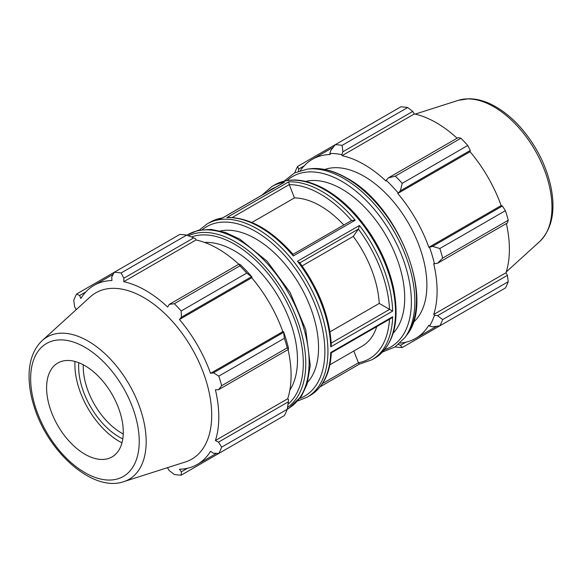 <?xml version="1.0" encoding="UTF-8"?>
<svg xmlns="http://www.w3.org/2000/svg" width="582" height="582" viewBox="0 0 582 582"><rect width="100%" height="100%" fill="white"/><g stroke="black" fill="none" stroke-linecap="round" stroke-linejoin="round"><path stroke-width="0.87" d="M330.743 150.549L329.892 153.488A104.476 60.317 60 0 1 341.794 154.667L342.893 151.757L342.114 145.376A111.147 64.173 -120 0 0 335.254 144.692L330.743 150.549M329.892 153.488L330.256 154.506A103.363 59.677 -120 0 0 312.323 159.33A103.363 59.677 -120 0 0 300.407 170.541M400.023 343.082A103.363 59.677 -120 0 0 415.694 338.368A103.363 59.677 -120 0 0 428.839 325.251L429.538 326.073L432.506 326.808L439.832 325.833A111.147 64.173 -120 0 0 442.676 319.554L437.533 315.684L434.463 315.182A104.476 60.317 60 0 1 429.538 326.073M434.463 315.182L433.714 314.476A103.363 59.677 -120 0 0 433.714 263.719L437.533 263.29L442.676 258.095A111.147 64.173 -120 0 0 439.832 248.529L432.506 246.353L429.538 247.292A104.476 60.317 60 0 1 434.463 263.879M429.538 247.292L428.839 247.314A103.363 59.677 -120 0 0 397.761 193.471L400.416 190.78L402.198 183.345A111.147 64.173 -120 0 0 395.338 176.099L388.267 177.954L386.222 180.318A104.476 60.317 60 0 1 398.117 192.875M386.222 180.318L385.99 181.046A103.363 59.677 -120 0 0 342.027 155.67L341.794 154.667M413.125 322.53A88.915 51.34 -120 0 0 426.882 285.151A88.915 51.34 -120 0 0 391.264 199.16A88.915 51.34 -120 0 0 324.763 169.471M335.254 144.692L400.823 106.833A111.147 64.173 -120 0 1 407.684 107.517L342.114 145.376M298.508 171.188L298.653 169.078L297.613 166.423A111.147 64.173 -120 0 0 294.776 172.701L294.754 172.825M395.222 346.836L395.338 346.879A111.147 64.173 -120 0 0 402.198 347.563L400.416 345.337L398.517 344.406M405.821 342.216L400.416 345.337M402.198 347.563L467.768 309.704M433.714 314.476L506.005 272.74L507.395 275.351L437.533 315.684M442.676 319.554L508.246 281.695L507.395 275.351M439.832 248.529L505.402 210.669L502.361 206.021L432.506 246.353M437.533 263.29L507.395 222.957L508.246 220.236L442.676 258.095M508.246 220.236A111.147 64.173 -120 0 0 505.402 210.669M395.338 176.099L460.908 138.247L458.129 137.621L388.267 177.954M123.239 433.997A54.221 31.304 60 0 1 83.241 366.682A54.221 31.304 60 0 1 83.277 364.783M439.832 325.833L505.402 287.974A111.147 64.173 -120 0 0 508.246 281.695M342.893 151.757L412.754 111.424L407.684 107.517M412.754 111.424L414.319 113.934A103.363 59.677 60 0 1 457.096 138.218M400.416 190.78L470.278 150.447L467.768 145.485A111.147 64.173 -120 0 0 460.908 138.247M470.278 150.447L470.045 151.735A103.363 59.677 60 0 1 501.131 205.577L502.361 206.021M506.369 223.553A103.363 59.677 60 0 1 509.388 249.314A103.363 59.677 60 0 1 506.005 272.74M335.247 144.692L297.613 166.423M298.653 169.078L304.059 165.957M467.768 145.485L402.198 183.345M353.827 350.982L358.425 362.819L322.486 383.567M299.854 262.86L358.425 229.046L353.252 236.401L302.094 265.938M330.001 331.856L379.253 303.418L389.598 309.391L331.231 343.096M299.461 262.329C318.907 288.927 329.521 316.361 331.311 344.653L330.722 346.865L392.661 311.101L389.598 309.391M358.425 229.046L359.443 225.474L297.497 261.238L299.548 263.035M232.262 217.486L289.269 184.574L294.434 197.909L251.897 222.47M292.739 254.567L293.255 255.956L355.195 220.192L351.615 220.578M289.269 184.574L288.752 181.831L226.805 217.595L227.999 217.392C249.94 217.719 271.634 230.065 293.095 254.414L292.913 254.385M222.564 217.974A100.031 57.756 60 0 0 210.015 222.251L222.564 217.974L283.354 182.879M379.253 303.418A83.357 48.131 -120 0 0 353.252 236.401M343.802 225.001A83.357 48.131 -120 0 0 294.434 197.909M393.206 333.166A88.915 51.34 -120 0 0 404.701 297.955A88.915 51.34 -120 0 0 370.763 213.907A88.915 51.34 -120 0 0 305.586 181.409M359.37 364.128L371.985 359.749A100.031 57.756 -120 0 0 392.661 316.761L330.722 352.525A100.031 57.756 60 0 1 310.046 395.513L307.223 397.142A100.031 57.756 -120 0 0 322.559 316.986A100.031 57.756 -120 0 0 257.208 228.835A100.031 57.756 -120 0 0 207.192 223.881L199.306 230.079M359.443 364.026L358.425 362.819M310.046 395.513C323.163 387.459 330.249 373.237 331.311 352.852L391.177 318.289L392.661 316.761M329.885 364.805L362.12 346.195A83.357 48.131 -120 0 0 376.758 326.618M342.027 155.67L414.319 113.934M397.761 193.471L470.045 151.735M428.839 247.314L501.131 205.577M186.669 235.121L121.1 272.973A111.147 64.173 -120 0 0 114.239 272.296L179.809 234.437A111.147 64.173 60 0 1 186.669 235.121L193.733 237.871L195.778 238.969L196.018 239.966A103.363 59.677 60 0 1 238.795 264.25M252.108 277.178A104.476 60.317 -120 0 0 240.213 264.621L239.115 264.068L239.893 265.843A111.147 64.173 60 0 1 246.753 273.089L252.108 277.178L251.744 277.774A103.363 59.677 60 0 1 282.83 331.609L283.529 331.595L284.387 338.273A111.147 64.173 60 0 1 287.232 347.84L288.381 349.404L288.454 348.174A104.476 60.317 -120 0 0 283.529 331.595M288.068 349.586A103.363 59.677 60 0 1 287.704 398.772L288.454 399.478L288.381 401.798L287.232 409.299A111.147 64.173 60 0 1 284.387 415.577L218.817 453.436L213.485 453.254L210.538 451.29A103.363 59.677 -120 0 1 197.393 464.407A103.363 59.677 -120 0 1 179.452 469.23L181.402 471.784L181.184 475.167L246.753 437.308M196.018 239.966L123.726 281.703L123.879 278.203L193.733 237.871M121.1 272.973L123.879 278.203M114.239 272.296L111.729 277.003L111.955 280.539A103.363 59.677 -120 0 0 94.022 285.369A103.363 59.677 -120 0 0 80.876 298.486L79.639 295.525L85.758 291.997M114.232 272.296L76.598 294.026L79.639 295.525M166.838 467.877A103.363 59.677 -120 0 0 167.689 468.066L169.253 470.576L174.324 474.483A111.147 64.173 -120 0 0 181.184 475.167M287.704 398.772L215.413 440.509A103.363 59.677 -120 0 0 218.796 417.083A103.363 59.677 -120 0 0 215.413 389.751L218.519 389.736L288.381 349.404M287.232 347.84L221.662 385.699L218.519 389.736M251.744 277.774L179.452 319.511L181.402 317.226L251.264 276.894M246.753 273.089L181.184 310.948L181.402 317.226M78.796 362.724A57.473 33.181 -120 0 0 122.78 438.915M74.969 361.466A62.783 36.244 -120 0 0 74.889 364.514A62.783 36.244 -120 0 0 121.958 442.851M288.381 401.798L218.519 442.131L221.662 447.151L287.232 409.299M218.519 442.131L215.413 440.509M123.726 481.656L185.454 461.933A96.008 55.428 -120 0 0 211.703 415.177A96.008 55.428 -120 0 0 165.826 314.535A96.008 55.428 -120 0 0 90.195 296.936L42.246 340.535C33.945 348.458 29.558 359.589 29.1 373.928C28.787 384.877 30.679 396.444 34.782 408.637C49.244 453.574 93.498 492.336 123.726 481.656A82.113 47.411 -120 0 0 146.169 441.665A82.113 47.411 -120 0 0 88.108 341.096A82.113 47.411 -120 0 0 42.246 340.535M221.662 385.699A111.147 64.173 -120 0 0 218.817 376.132L284.387 338.273M283.347 332.468L213.485 372.8L218.817 376.132M213.485 372.8L210.538 373.346A103.363 59.677 -120 0 0 179.452 319.511M181.184 310.948A111.147 64.173 -120 0 0 174.324 303.702L239.893 265.843M239.115 264.068L169.253 304.401L174.324 303.702M169.253 304.401L167.689 307.085A103.363 59.677 -120 0 0 123.726 281.703M76.598 294.026A111.147 64.173 -120 0 0 73.761 300.305L74.605 306.649L76.002 309.26A103.363 59.677 -120 0 0 75.74 310.09M218.817 453.436A111.147 64.173 -120 0 0 221.662 447.151M187.52 468.248L181.402 471.784M282.83 331.609L210.538 373.346M307.667 382.236A88.915 51.34 -120 0 0 318.55 347.694A88.915 51.34 -120 0 0 285.093 264.213A88.915 51.34 -120 0 0 220.323 230.945M289.843 390.144A88.915 51.34 -120 0 0 297.489 359.858A88.915 51.34 -120 0 0 204.566 242.432M123.275 432.106A54.221 31.304 -120 0 0 97.369 375.266A54.221 31.304 -120 0 0 54.657 365.336A54.221 31.304 -120 0 0 46.596 387.838A54.221 31.304 -120 0 0 68.079 439.999A54.221 31.304 -120 0 0 108.456 458.507A54.221 31.304 -120 0 0 123.275 432.106M284.503 182.21A100.031 57.756 -120 0 0 271.961 186.487L274.777 184.858A100.031 57.756 60 0 1 324.792 189.812A100.031 57.756 60 0 1 390.144 277.963A100.031 57.756 60 0 1 374.808 358.119L371.985 359.749M355.195 220.192A100.031 57.756 -120 0 0 321.977 191.442A100.031 57.756 -120 0 0 288.752 181.831M226.805 217.595A100.031 57.756 60 0 1 260.03 227.206A100.031 57.756 60 0 1 293.255 255.956M392.661 311.101A100.031 57.756 -120 0 0 359.443 225.474M297.497 261.238A100.031 57.756 60 0 1 330.722 346.865M358.388 229.09A97.863 56.505 60 0 1 389.525 309.355M289.298 184.669A97.863 56.505 60 0 1 351.513 220.549M267.575 191.922A97.863 56.505 60 0 1 275.788 187.178M416.486 299.526A99.173 57.254 60 0 1 406.6 335.268C435.765 300.545 399.063 205.686 346.937 178.15C334.032 170.744 321.875 167.609 310.461 168.758A99.173 57.254 60 0 1 346.355 178.063A99.173 57.254 60 0 1 416.486 299.526M406.6 335.268L404.846 337.655A100.395 57.967 -120 0 0 414.857 301.469A100.395 57.967 -120 0 0 343.86 178.507A100.395 57.967 -120 0 0 307.522 169.078L294.601 172.905L284.096 181.133M287.093 180.522A98.351 56.781 60 0 1 341.83 181.358A98.351 56.781 60 0 1 411.372 301.803A98.351 56.781 60 0 1 384.724 349.629M389.482 319.271A97.863 56.505 60 0 1 358.388 362.732M551.962 207.381A82.113 47.411 -120 0 0 493.9 106.812A82.113 47.411 -120 0 0 458.281 100.344L468.859 98.736C477.662 98.795 486.69 101.501 495.944 106.862C504.674 111.933 512.909 118.83 520.65 127.538C535.593 144.758 545.581 164.044 550.601 185.396C555.897 210.015 552.282 228.704 539.754 241.465A82.113 47.411 -120 0 0 551.962 207.381M202.485 229.577A97.863 56.505 60 0 1 255.68 231.49A97.863 56.505 60 0 1 320.755 321.795A97.863 56.505 60 0 1 299.941 398.372M191.434 236.961A97.121 56.076 60 0 1 234.619 244.251A97.121 56.076 60 0 1 303.295 363.204A97.121 56.076 60 0 1 288.017 404.25M287.537 407.385A99.173 57.254 -120 0 0 305.768 363.444A99.173 57.254 -120 0 0 235.645 241.988A99.173 57.254 -120 0 0 188.473 235.812M186.895 235.201A100.395 57.967 60 0 1 238.14 239.544A100.395 57.967 60 0 1 309.129 362.506A100.395 57.967 60 0 1 287.268 409.059M139.229 441.316A76.78 44.327 60 0 1 84.936 472.657A76.78 44.327 60 0 1 30.65 378.627A76.78 44.327 60 0 1 84.936 347.279A76.78 44.327 60 0 1 139.229 441.316M210.015 222.251L207.192 223.881M274.777 184.858C289.334 177.066 306.365 178.681 325.876 189.71C336.491 195.872 346.566 204.304 356.104 215.013C374.692 236.408 387.095 260.35 393.308 286.846C400.249 321.402 394.079 345.162 374.808 358.119M271.961 186.487L261.842 195.232M310.461 168.758L307.522 169.078M382.694 351.921L395.076 346.937L404.846 337.655M436.66 326.262L415.694 338.368M333.29 147.224L312.323 159.33M458.281 100.344L415.162 114.123M539.754 241.465L506.267 271.91M320.165 386.768L359.356 364.143M222.637 217.872L283.892 182.501M293.015 254.319L351.928 220.309M297.911 400.867L307.223 397.142M287.246 409.175L288.883 408.288L301.527 396.087L307.056 384.266L310.264 365.46L305.754 329.688L290.134 292.513L267.102 261.202L239.726 239.049L225.198 232.385L211.15 229.417L198.142 230.334L186.786 235.164M216.519 453.363L197.393 464.407M113.148 274.326L94.022 285.369"/></g></svg>
